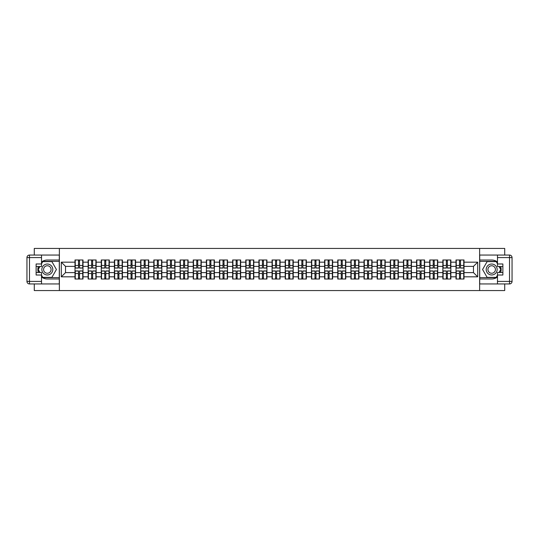 <?xml version="1.0" encoding="UTF-8"?>
<svg xmlns="http://www.w3.org/2000/svg" width="539" height="539" viewBox="0 0 539 539"><rect width="100%" height="100%" fill="white"/><g stroke="black" fill="none" stroke-linecap="round" stroke-linejoin="round"><path stroke-width="0.81" d="M34.28 283.945L34.28 290.555L504.72 290.555L504.72 283.945M504.72 255.055L504.72 248.445L479.629 248.445L479.629 290.555M479.629 248.445L34.28 248.445L34.28 255.055M59.378 290.555L59.378 248.445M473.478 272.613L473.478 266.381L464.005 266.381L464.005 272.613L473.478 272.613L477.689 276.824L477.689 262.17L464.005 262.17L464.005 259.98L456.001 259.98L456.001 266.381L450.867 266.381L450.867 272.613L456.001 272.613L456.001 266.381M477.689 276.824L464.005 276.824L464.005 279.013L456.001 279.013L456.001 276.824L450.867 276.824L450.867 279.013L442.863 279.013L442.863 276.824L437.729 276.824L437.729 279.013L429.724 279.013L429.724 276.824L424.591 276.824L424.591 279.013L416.586 279.013L416.586 276.824L411.452 276.824L411.452 279.013L403.448 279.013L403.448 276.824L398.314 276.824L398.314 279.013L390.31 279.013L390.31 276.824L385.176 276.824L385.176 279.013L377.172 279.013L377.172 276.824L372.038 276.824L372.038 279.013L364.034 279.013L364.034 276.824L358.9 276.824L358.9 279.013L350.896 279.013L350.896 276.824L345.762 276.824L345.762 279.013L337.758 279.013L337.758 276.824L332.624 276.824L332.624 279.013L324.619 279.013L324.619 276.824L319.486 276.824L319.486 279.013L311.481 279.013L311.481 276.824L306.347 276.824L306.347 279.013L298.343 279.013L298.343 276.824L293.209 276.824L293.209 279.013L285.205 279.013L285.205 276.824L280.071 276.824L280.071 279.013L272.067 279.013L272.067 276.824L266.933 276.824L266.933 279.013L258.929 279.013L258.929 276.824L253.795 276.824L253.795 279.013L245.791 279.013L245.791 276.824L240.657 276.824L240.657 279.013L232.653 279.013L232.653 276.824L227.519 276.824L227.519 279.013L219.514 279.013L219.514 276.824L214.381 276.824L214.381 279.013L206.376 279.013L206.376 276.824L201.242 276.824L201.242 279.013L193.238 279.013L193.238 276.824L188.104 276.824L188.104 279.013L180.1 279.013L180.1 276.824L174.966 276.824L174.966 279.013L166.962 279.013L166.962 276.824L161.828 276.824L161.828 279.013L153.824 279.013L153.824 276.824L148.69 276.824L148.69 279.013L140.686 279.013L140.686 276.824L135.552 276.824L135.552 279.013L127.548 279.013L127.548 276.824L122.414 276.824L122.414 279.013L114.409 279.013L114.409 276.824L109.276 276.824L109.276 279.013L101.271 279.013L101.271 276.824L96.137 276.824L96.137 279.013L88.133 279.013L88.133 276.824L82.999 276.824L82.999 279.013L74.995 279.013L74.995 276.824L61.311 276.824L61.311 262.17L74.995 262.17L74.995 266.381L65.522 266.381L65.522 272.613L74.995 272.613L74.995 266.381M456.001 262.17L450.867 262.17L450.867 259.98L442.863 259.98L442.863 262.17L437.729 262.17L437.729 259.98L429.724 259.98L429.724 262.17L424.591 262.17L424.591 259.98L416.586 259.98L416.586 262.17L411.452 262.17L411.452 259.98L403.448 259.98L403.448 262.17L398.314 262.17L398.314 259.98L390.31 259.98L390.31 262.17L385.176 262.17L385.176 259.98L377.172 259.98L377.172 262.17L372.038 262.17L372.038 259.98L364.034 259.98L364.034 262.17L358.9 262.17L358.9 259.98L350.896 259.98L350.896 262.17L345.762 262.17L345.762 259.98L337.758 259.98L337.758 262.17L332.624 262.17L332.624 259.98L324.619 259.98L324.619 262.17L319.486 262.17L319.486 259.98L311.481 259.98L311.481 262.17L306.347 262.17L306.347 259.98L298.343 259.98L298.343 262.17L293.209 262.17L293.209 259.98L285.205 259.98L285.205 262.17L280.071 262.17L280.071 259.98L272.067 259.98L272.067 262.17L266.933 262.17L266.933 259.98L258.929 259.98L258.929 262.17L253.795 262.17L253.795 259.98L245.791 259.98L245.791 262.17L240.657 262.17L240.657 259.98L232.653 259.98L232.653 262.17L227.519 262.17L227.519 259.98L219.514 259.98L219.514 262.17L214.381 262.17L214.381 259.98L206.376 259.98L206.376 262.17L201.242 262.17L201.242 259.98L193.238 259.98L193.238 262.17L188.104 262.17L188.104 259.98L180.1 259.98L180.1 262.17L174.966 262.17L174.966 259.98L166.962 259.98L166.962 262.17L161.828 262.17L161.828 259.98L153.824 259.98L153.824 262.17L148.69 262.17L148.69 259.98L140.686 259.98L140.686 262.17L135.552 262.17L135.552 259.98L127.548 259.98L127.548 262.17L122.414 262.17L122.414 259.98L114.409 259.98L114.409 262.17L109.276 262.17L109.276 259.98L101.271 259.98L101.271 262.17L96.137 262.17L96.137 259.98L88.133 259.98L88.133 262.17L82.999 262.17L82.999 259.98L74.995 259.98L74.995 262.17M456.001 272.613L456.001 276.824M450.867 272.613L450.867 276.824M450.867 262.17L450.867 266.381M437.729 272.613L442.863 272.613L442.863 266.381L437.729 266.381L437.729 276.824M442.863 272.613L442.863 276.824M442.863 262.17L442.863 266.381M437.729 262.17L437.729 266.381M424.591 272.613L429.724 272.613L429.724 266.381L424.591 266.381L424.591 276.824M429.724 272.613L429.724 276.824M429.724 262.17L429.724 266.381M424.591 262.17L424.591 266.381M411.452 272.613L416.586 272.613L416.586 266.381L411.452 266.381L411.452 276.824M416.586 272.613L416.586 276.824M416.586 262.17L416.586 266.381M411.452 262.17L411.452 266.381M398.314 272.613L403.448 272.613L403.448 266.381L398.314 266.381L398.314 276.824M403.448 272.613L403.448 276.824M403.448 262.17L403.448 266.381M398.314 262.17L398.314 266.381M385.176 272.613L390.31 272.613L390.31 266.381L385.176 266.381L385.176 276.824M390.31 272.613L390.31 276.824M390.31 262.17L390.31 266.381M385.176 262.17L385.176 266.381M372.038 272.613L377.172 272.613L377.172 266.381L372.038 266.381L372.038 276.824M377.172 272.613L377.172 276.824M377.172 262.17L377.172 266.381M372.038 262.17L372.038 266.381M358.9 272.613L364.034 272.613L364.034 266.381L358.9 266.381L358.9 276.824M364.034 272.613L364.034 276.824M364.034 262.17L364.034 266.381M358.9 262.17L358.9 266.381M345.762 272.613L350.896 272.613L350.896 266.381L345.762 266.381L345.762 276.824M350.896 272.613L350.896 276.824M350.896 262.17L350.896 266.381M345.762 262.17L345.762 266.381M332.624 272.613L337.758 272.613L337.758 266.381L332.624 266.381L332.624 276.824M337.758 272.613L337.758 276.824M337.758 262.17L337.758 266.381M332.624 262.17L332.624 266.381M319.486 272.613L324.619 272.613L324.619 266.381L319.486 266.381L319.486 276.824M324.619 272.613L324.619 276.824M324.619 262.17L324.619 266.381M319.486 262.17L319.486 266.381M306.347 272.613L311.481 272.613L311.481 266.381L306.347 266.381L306.347 276.824M311.481 272.613L311.481 276.824M311.481 262.17L311.481 266.381M306.347 262.17L306.347 266.381M293.209 272.613L298.343 272.613L298.343 266.381L293.209 266.381L293.209 276.824M298.343 272.613L298.343 276.824M298.343 262.17L298.343 266.381M293.209 262.17L293.209 266.381M280.071 272.613L285.205 272.613L285.205 266.381L280.071 266.381L280.071 276.824M285.205 272.613L285.205 276.824M285.205 262.17L285.205 266.381M280.071 262.17L280.071 266.381M266.933 272.613L272.067 272.613L272.067 266.381L266.933 266.381L266.933 276.824M272.067 272.613L272.067 276.824M272.067 262.17L272.067 266.381M266.933 262.17L266.933 266.381M253.795 272.613L258.929 272.613L258.929 266.381L253.795 266.381L253.795 276.824M258.929 272.613L258.929 276.824M258.929 262.17L258.929 266.381M253.795 262.17L253.795 266.381M240.657 272.613L245.791 272.613L245.791 266.381L240.657 266.381L240.657 276.824M245.791 272.613L245.791 276.824M245.791 262.17L245.791 266.381M240.657 262.17L240.657 266.381M227.519 272.613L232.653 272.613L232.653 266.381L227.519 266.381L227.519 276.824M232.653 272.613L232.653 276.824M232.653 262.17L232.653 266.381M227.519 262.17L227.519 266.381M214.381 272.613L219.514 272.613L219.514 266.381L214.381 266.381L214.381 276.824M219.514 272.613L219.514 276.824M219.514 262.17L219.514 266.381M214.381 262.17L214.381 266.381M201.242 272.613L206.376 272.613L206.376 266.381L201.242 266.381L201.242 276.824M206.376 272.613L206.376 276.824M206.376 262.17L206.376 266.381M201.242 262.17L201.242 266.381M188.104 272.613L193.238 272.613L193.238 266.381L188.104 266.381L188.104 276.824M193.238 272.613L193.238 276.824M193.238 262.17L193.238 266.381M188.104 262.17L188.104 266.381M174.966 272.613L180.1 272.613L180.1 266.381L174.966 266.381L174.966 276.824M180.1 272.613L180.1 276.824M180.1 262.17L180.1 266.381M174.966 262.17L174.966 266.381M161.828 272.613L166.962 272.613L166.962 266.381L161.828 266.381L161.828 276.824M166.962 272.613L166.962 276.824M166.962 262.17L166.962 266.381M161.828 262.17L161.828 266.381M148.69 272.613L153.824 272.613L153.824 266.381L148.69 266.381L148.69 276.824M153.824 272.613L153.824 276.824M153.824 262.17L153.824 266.381M148.69 262.17L148.69 266.381M135.552 272.613L140.686 272.613L140.686 266.381L135.552 266.381L135.552 276.824M140.686 272.613L140.686 276.824M140.686 262.17L140.686 266.381M135.552 262.17L135.552 266.381M122.414 272.613L127.548 272.613L127.548 266.381L122.414 266.381L122.414 276.824M127.548 272.613L127.548 276.824M127.548 262.17L127.548 266.381M122.414 262.17L122.414 266.381M109.276 272.613L114.409 272.613L114.409 266.381L109.276 266.381L109.276 276.824M114.409 272.613L114.409 276.824M114.409 262.17L114.409 266.381M109.276 262.17L109.276 266.381M96.137 272.613L101.271 272.613L101.271 266.381L96.137 266.381L96.137 276.824M101.271 272.613L101.271 276.824M101.271 262.17L101.271 266.381M96.137 262.17L96.137 266.381M82.999 272.613L88.133 272.613L88.133 266.381L82.999 266.381L82.999 276.824M88.133 272.613L88.133 276.824M88.133 262.17L88.133 266.381M82.999 262.17L82.999 266.381M74.995 272.613L74.995 276.824M65.522 272.613L61.311 276.824M61.311 262.17L65.522 266.381M464.005 272.613L464.005 276.824M464.005 262.17L464.005 266.381M477.689 262.17L473.478 266.381M82.743 259.987L82.743 268.065L79.502 268.065L79.502 259.987M78.492 259.987L78.492 268.065L75.251 268.065L75.251 259.987M78.492 261.078L79.502 261.078M79.502 264.198L78.492 264.198M75.251 279.013L75.251 270.935L78.492 270.935L78.492 279.013M79.502 279.013L79.502 270.935L82.743 270.935L82.743 279.013M79.502 277.922L78.492 277.922M78.492 274.802L79.502 274.802M44.596 264.757A5.478 5.478 0 0 0 42.588 272.235A5.478 5.478 0 0 0 50.066 274.243A5.478 5.478 0 0 0 52.074 266.765A5.478 5.478 0 0 0 44.596 264.757M45.458 266.253A3.746 3.746 0 0 0 44.083 271.373A3.746 3.746 0 0 0 49.204 272.747A3.746 3.746 0 0 0 50.578 267.627A3.746 3.746 0 0 0 45.458 266.253M41.523 263.814L42.783 261.624L51.879 261.624L56.427 269.5L51.879 277.376L42.783 277.376L41.523 275.186M39.967 272.491L38.235 269.5L39.967 266.509M494.404 264.757A5.478 5.478 0 0 0 486.926 266.765A5.478 5.478 0 0 0 488.934 274.243A5.478 5.478 0 0 0 496.412 272.235A5.478 5.478 0 0 0 494.404 264.757M493.542 266.253A3.746 3.746 0 0 0 488.422 267.627A3.746 3.746 0 0 0 489.796 272.747A3.746 3.746 0 0 0 494.917 271.373A3.746 3.746 0 0 0 493.542 266.253M497.484 275.186L496.217 277.376L487.121 277.376L482.573 269.5L487.121 261.624L496.217 261.624L497.484 263.814M499.033 266.509L500.765 269.5L499.033 272.491M41.523 276.985A9.473 9.473 0 0 0 47.331 278.973L59.29 278.973L59.29 283.945L29.477 283.945A2.527 2.527 0 0 1 26.95 281.419L26.95 257.581A2.527 2.527 0 0 1 29.477 255.055L41.523 255.055L41.523 266.509L36.126 266.509M41.523 255.055L59.29 255.055L59.29 260.027L47.331 260.027A9.473 9.473 0 0 0 41.523 262.015M38.343 266.509A9.473 9.473 0 0 0 38.343 272.491M59.29 278.973L59.29 260.027M36.126 272.491L41.523 272.491L41.523 283.945M41.523 263.982L36.126 263.982L36.126 275.018L41.523 275.018M59.29 261.375L42.642 261.375L41.523 263.308M41.523 275.692L42.642 277.625L59.29 277.625M39.67 266.509L37.946 269.5L39.67 272.491M497.484 262.015A9.473 9.473 0 0 0 491.669 260.027L479.71 260.027L479.71 255.055L497.484 255.055L497.484 266.509L502.874 266.509M497.484 272.491L497.484 283.945L479.71 283.945L479.71 278.973L491.669 278.973A9.473 9.473 0 0 0 497.484 276.985M500.657 272.491A9.473 9.473 0 0 0 500.657 266.509M479.71 260.027L479.71 278.973M497.477 255.055L509.523 255.055A2.527 2.527 0 0 1 512.05 257.581L512.05 281.419A2.527 2.527 0 0 1 509.523 283.945L497.477 283.945M497.477 275.018L502.874 275.018L502.874 263.982L497.477 263.982M497.477 272.491L502.874 272.491M479.71 277.625L496.358 277.625L497.484 275.692M497.484 263.308L496.358 261.375L479.71 261.375M499.33 272.491L501.054 269.5L499.33 266.509M95.881 259.987L95.881 268.065L92.641 268.065L92.641 259.987M91.63 259.987L91.63 268.065L88.389 268.065L88.389 259.987M91.63 261.078L92.641 261.078M92.641 264.198L91.63 264.198M109.019 259.987L109.019 268.065L105.779 268.065L105.779 259.987M104.768 259.987L104.768 268.065L101.527 268.065L101.527 259.987M104.768 261.078L105.779 261.078M105.779 264.198L104.768 264.198M122.158 259.987L122.158 268.065L118.917 268.065L118.917 259.987M117.906 259.987L117.906 268.065L114.666 268.065L114.666 259.987M117.906 261.078L118.917 261.078M118.917 264.198L117.906 264.198M135.296 259.987L135.296 268.065L132.055 268.065L132.055 259.987M131.044 259.987L131.044 268.065L127.804 268.065L127.804 259.987M131.044 261.078L132.055 261.078M132.055 264.198L131.044 264.198M148.434 259.987L148.434 268.065L145.193 268.065L145.193 259.987M144.183 259.987L144.183 268.065L140.942 268.065L140.942 259.987M144.183 261.078L145.193 261.078M145.193 264.198L144.183 264.198M88.389 279.013L88.389 270.935L91.63 270.935L91.63 279.013M92.641 279.013L92.641 270.935L95.881 270.935L95.881 279.013M92.641 277.922L91.63 277.922M91.63 274.802L92.641 274.802M101.527 279.013L101.527 270.935L104.768 270.935L104.768 279.013M105.779 279.013L105.779 270.935L109.019 270.935L109.019 279.013M105.779 277.922L104.768 277.922M104.768 274.802L105.779 274.802M114.666 279.013L114.666 270.935L117.906 270.935L117.906 279.013M118.917 279.013L118.917 270.935L122.158 270.935L122.158 279.013M118.917 277.922L117.906 277.922M117.906 274.802L118.917 274.802M127.804 279.013L127.804 270.935L131.044 270.935L131.044 279.013M132.055 279.013L132.055 270.935L135.296 270.935L135.296 279.013M132.055 277.922L131.044 277.922M131.044 274.802L132.055 274.802M140.942 279.013L140.942 270.935L144.183 270.935L144.183 279.013M145.193 279.013L145.193 270.935L148.434 270.935L148.434 279.013M145.193 277.922L144.183 277.922M144.183 274.802L145.193 274.802M161.572 259.987L161.572 268.065L158.331 268.065L158.331 259.987M157.321 259.987L157.321 268.065L154.08 268.065L154.08 259.987M157.321 261.078L158.331 261.078M158.331 264.198L157.321 264.198M154.08 279.013L154.08 270.935L157.321 270.935L157.321 279.013M158.331 279.013L158.331 270.935L161.572 270.935L161.572 279.013M158.331 277.922L157.321 277.922M157.321 274.802L158.331 274.802M174.71 259.987L174.71 268.065L171.469 268.065L171.469 259.987M170.459 259.987L170.459 268.065L167.218 268.065L167.218 259.987M170.459 261.078L171.469 261.078M171.469 264.198L170.459 264.198M167.218 279.013L167.218 270.935L170.459 270.935L170.459 279.013M171.469 279.013L171.469 270.935L174.71 270.935L174.71 279.013M171.469 277.922L170.459 277.922M170.459 274.802L171.469 274.802M187.848 259.987L187.848 268.065L184.607 268.065L184.607 259.987M183.597 259.987L183.597 268.065L180.356 268.065L180.356 259.987M183.597 261.078L184.607 261.078M184.607 264.198L183.597 264.198M180.356 279.013L180.356 270.935L183.597 270.935L183.597 279.013M184.607 279.013L184.607 270.935L187.848 270.935L187.848 279.013M184.607 277.922L183.597 277.922M183.597 274.802L184.607 274.802M200.986 259.987L200.986 268.065L197.746 268.065L197.746 259.987M196.735 259.987L196.735 268.065L193.494 268.065L193.494 259.987M196.735 261.078L197.746 261.078M197.746 264.198L196.735 264.198M193.494 279.013L193.494 270.935L196.735 270.935L196.735 279.013M197.746 279.013L197.746 270.935L200.986 270.935L200.986 279.013M197.746 277.922L196.735 277.922M196.735 274.802L197.746 274.802M214.124 259.987L214.124 268.065L210.884 268.065L210.884 259.987M209.873 259.987L209.873 268.065L206.632 268.065L206.632 259.987M209.873 261.078L210.884 261.078M210.884 264.198L209.873 264.198M206.632 279.013L206.632 270.935L209.873 270.935L209.873 279.013M210.884 279.013L210.884 270.935L214.124 270.935L214.124 279.013M210.884 277.922L209.873 277.922M209.873 274.802L210.884 274.802M227.263 259.987L227.263 268.065L224.022 268.065L224.022 259.987M223.011 259.987L223.011 268.065L219.771 268.065L219.771 259.987M223.011 261.078L224.022 261.078M224.022 264.198L223.011 264.198M219.771 279.013L219.771 270.935L223.011 270.935L223.011 279.013M224.022 279.013L224.022 270.935L227.263 270.935L227.263 279.013M224.022 277.922L223.011 277.922M223.011 274.802L224.022 274.802M240.401 259.987L240.401 268.065L237.16 268.065L237.16 259.987M236.149 259.987L236.149 268.065L232.909 268.065L232.909 259.987M236.149 261.078L237.16 261.078M237.16 264.198L236.149 264.198M232.909 279.013L232.909 270.935L236.149 270.935L236.149 279.013M237.16 279.013L237.16 270.935L240.401 270.935L240.401 279.013M237.16 277.922L236.149 277.922M236.149 274.802L237.16 274.802M253.539 259.987L253.539 268.065L250.298 268.065L250.298 259.987M249.287 259.987L249.287 268.065L246.047 268.065L246.047 259.987M249.287 261.078L250.298 261.078M250.298 264.198L249.287 264.198M246.047 279.013L246.047 270.935L249.287 270.935L249.287 279.013M250.298 279.013L250.298 270.935L253.539 270.935L253.539 279.013M250.298 277.922L249.287 277.922M249.287 274.802L250.298 274.802M266.677 259.987L266.677 268.065L263.436 268.065L263.436 259.987M262.426 259.987L262.426 268.065L259.185 268.065L259.185 259.987M262.426 261.078L263.436 261.078M263.436 264.198L262.426 264.198M259.185 279.013L259.185 270.935L262.426 270.935L262.426 279.013M263.436 279.013L263.436 270.935L266.677 270.935L266.677 279.013M263.436 277.922L262.426 277.922M262.426 274.802L263.436 274.802M279.815 259.987L279.815 268.065L276.574 268.065L276.574 259.987M275.564 259.987L275.564 268.065L272.323 268.065L272.323 259.987M275.564 261.078L276.574 261.078M276.574 264.198L275.564 264.198M272.323 279.013L272.323 270.935L275.564 270.935L275.564 279.013M276.574 279.013L276.574 270.935L279.815 270.935L279.815 279.013M276.574 277.922L275.564 277.922M275.564 274.802L276.574 274.802M292.953 259.987L292.953 268.065L289.712 268.065L289.712 259.987M288.702 259.987L288.702 268.065L285.461 268.065L285.461 259.987M288.702 261.078L289.712 261.078M289.712 264.198L288.702 264.198M285.461 279.013L285.461 270.935L288.702 270.935L288.702 279.013M289.712 279.013L289.712 270.935L292.953 270.935L292.953 279.013M289.712 277.922L288.702 277.922M288.702 274.802L289.712 274.802M306.091 259.987L306.091 268.065L302.851 268.065L302.851 259.987M301.84 259.987L301.84 268.065L298.599 268.065L298.599 259.987M301.84 261.078L302.851 261.078M302.851 264.198L301.84 264.198M298.599 279.013L298.599 270.935L301.84 270.935L301.84 279.013M302.851 279.013L302.851 270.935L306.091 270.935L306.091 279.013M302.851 277.922L301.84 277.922M301.84 274.802L302.851 274.802M319.229 259.987L319.229 268.065L315.989 268.065L315.989 259.987M314.978 259.987L314.978 268.065L311.737 268.065L311.737 259.987M314.978 261.078L315.989 261.078M315.989 264.198L314.978 264.198M311.737 279.013L311.737 270.935L314.978 270.935L314.978 279.013M315.989 279.013L315.989 270.935L319.229 270.935L319.229 279.013M315.989 277.922L314.978 277.922M314.978 274.802L315.989 274.802M332.368 259.987L332.368 268.065L329.127 268.065L329.127 259.987M328.116 259.987L328.116 268.065L324.876 268.065L324.876 259.987M328.116 261.078L329.127 261.078M329.127 264.198L328.116 264.198M324.876 279.013L324.876 270.935L328.116 270.935L328.116 279.013M329.127 279.013L329.127 270.935L332.368 270.935L332.368 279.013M329.127 277.922L328.116 277.922M328.116 274.802L329.127 274.802M345.506 259.987L345.506 268.065L342.265 268.065L342.265 259.987M341.254 259.987L341.254 268.065L338.014 268.065L338.014 259.987M341.254 261.078L342.265 261.078M342.265 264.198L341.254 264.198M338.014 279.013L338.014 270.935L341.254 270.935L341.254 279.013M342.265 279.013L342.265 270.935L345.506 270.935L345.506 279.013M342.265 277.922L341.254 277.922M341.254 274.802L342.265 274.802M358.644 259.987L358.644 268.065L355.403 268.065L355.403 259.987M354.392 259.987L354.392 268.065L351.152 268.065L351.152 259.987M354.392 261.078L355.403 261.078M355.403 264.198L354.392 264.198M351.152 279.013L351.152 270.935L354.392 270.935L354.392 279.013M355.403 279.013L355.403 270.935L358.644 270.935L358.644 279.013M355.403 277.922L354.392 277.922M354.392 274.802L355.403 274.802M371.782 259.987L371.782 268.065L368.541 268.065L368.541 259.987M367.531 259.987L367.531 268.065L364.29 268.065L364.29 259.987M367.531 261.078L368.541 261.078M368.541 264.198L367.531 264.198M364.29 279.013L364.29 270.935L367.531 270.935L367.531 279.013M368.541 279.013L368.541 270.935L371.782 270.935L371.782 279.013M368.541 277.922L367.531 277.922M367.531 274.802L368.541 274.802M384.92 259.987L384.92 268.065L381.679 268.065L381.679 259.987M380.669 259.987L380.669 268.065L377.428 268.065L377.428 259.987M380.669 261.078L381.679 261.078M381.679 264.198L380.669 264.198M377.428 279.013L377.428 270.935L380.669 270.935L380.669 279.013M381.679 279.013L381.679 270.935L384.92 270.935L384.92 279.013M381.679 277.922L380.669 277.922M380.669 274.802L381.679 274.802M398.058 259.987L398.058 268.065L394.817 268.065L394.817 259.987M393.807 259.987L393.807 268.065L390.566 268.065L390.566 259.987M393.807 261.078L394.817 261.078M394.817 264.198L393.807 264.198M390.566 279.013L390.566 270.935L393.807 270.935L393.807 279.013M394.817 279.013L394.817 270.935L398.058 270.935L398.058 279.013M394.817 277.922L393.807 277.922M393.807 274.802L394.817 274.802M411.196 259.987L411.196 268.065L407.956 268.065L407.956 259.987M406.945 259.987L406.945 268.065L403.704 268.065L403.704 259.987M406.945 261.078L407.956 261.078M407.956 264.198L406.945 264.198M403.704 279.013L403.704 270.935L406.945 270.935L406.945 279.013M407.956 279.013L407.956 270.935L411.196 270.935L411.196 279.013M407.956 277.922L406.945 277.922M406.945 274.802L407.956 274.802M424.334 259.987L424.334 268.065L421.094 268.065L421.094 259.987M420.083 259.987L420.083 268.065L416.842 268.065L416.842 259.987M420.083 261.078L421.094 261.078M421.094 264.198L420.083 264.198M416.842 279.013L416.842 270.935L420.083 270.935L420.083 279.013M421.094 279.013L421.094 270.935L424.334 270.935L424.334 279.013M421.094 277.922L420.083 277.922M420.083 274.802L421.094 274.802M437.473 259.987L437.473 268.065L434.232 268.065L434.232 259.987M433.221 259.987L433.221 268.065L429.981 268.065L429.981 259.987M433.221 261.078L434.232 261.078M434.232 264.198L433.221 264.198M429.981 279.013L429.981 270.935L433.221 270.935L433.221 279.013M434.232 279.013L434.232 270.935L437.473 270.935L437.473 279.013M434.232 277.922L433.221 277.922M433.221 274.802L434.232 274.802M450.611 259.987L450.611 268.065L447.37 268.065L447.37 259.987M446.359 259.987L446.359 268.065L443.119 268.065L443.119 259.987M446.359 261.078L447.37 261.078M447.37 264.198L446.359 264.198M443.119 279.013L443.119 270.935L446.359 270.935L446.359 279.013M447.37 279.013L447.37 270.935L450.611 270.935L450.611 279.013M447.37 277.922L446.359 277.922M446.359 274.802L447.37 274.802M463.749 259.987L463.749 268.065L460.508 268.065L460.508 259.987M459.497 259.987L459.497 268.065L456.257 268.065L456.257 259.987M459.497 261.078L460.508 261.078M460.508 264.198L459.497 264.198M456.257 279.013L456.257 270.935L459.497 270.935L459.497 279.013M460.508 279.013L460.508 270.935L463.749 270.935L463.749 279.013M460.508 277.922L459.497 277.922M459.497 274.802L460.508 274.802M78.492 265.471L75.251 265.471M78.492 267.964L75.251 267.964M82.743 265.471L79.502 265.471M82.743 267.964L79.502 267.964M79.502 273.529L82.743 273.529M79.502 271.036L82.743 271.036M75.251 273.529L78.492 273.529M75.251 271.036L78.492 271.036M41.523 257.581L29.477 257.581L29.477 281.419L41.523 281.419M26.95 257.581L29.477 257.581L29.477 255.055M29.477 283.945L29.477 281.419L26.95 281.419M497.477 281.419L509.523 281.419L509.523 257.581L497.484 257.581M512.05 281.419L509.523 281.419L509.523 283.945M509.523 255.055L509.523 257.581L512.05 257.581M91.63 265.471L88.389 265.471M91.63 267.964L88.389 267.964M95.881 265.471L92.641 265.471M95.881 267.964L92.641 267.964M104.768 265.471L101.527 265.471M104.768 267.964L101.527 267.964M109.019 265.471L105.779 265.471M109.019 267.964L105.779 267.964M117.906 265.471L114.666 265.471M117.906 267.964L114.666 267.964M122.158 265.471L118.917 265.471M122.158 267.964L118.917 267.964M131.044 265.471L127.804 265.471M131.044 267.964L127.804 267.964M135.296 265.471L132.055 265.471M135.296 267.964L132.055 267.964M144.183 265.471L140.942 265.471M144.183 267.964L140.942 267.964M148.434 265.471L145.193 265.471M148.434 267.964L145.193 267.964M92.641 273.529L95.881 273.529M92.641 271.036L95.881 271.036M88.389 273.529L91.63 273.529M88.389 271.036L91.63 271.036M105.779 273.529L109.019 273.529M105.779 271.036L109.019 271.036M101.527 273.529L104.768 273.529M101.527 271.036L104.768 271.036M118.917 273.529L122.158 273.529M118.917 271.036L122.158 271.036M114.666 273.529L117.906 273.529M114.666 271.036L117.906 271.036M132.055 273.529L135.296 273.529M132.055 271.036L135.296 271.036M127.804 273.529L131.044 273.529M127.804 271.036L131.044 271.036M145.193 273.529L148.434 273.529M145.193 271.036L148.434 271.036M140.942 273.529L144.183 273.529M140.942 271.036L144.183 271.036M157.321 265.471L154.08 265.471M157.321 267.964L154.08 267.964M161.572 265.471L158.331 265.471M161.572 267.964L158.331 267.964M158.331 273.529L161.572 273.529M158.331 271.036L161.572 271.036M154.08 273.529L157.321 273.529M154.08 271.036L157.321 271.036M170.459 265.471L167.218 265.471M170.459 267.964L167.218 267.964M174.71 265.471L171.469 265.471M174.71 267.964L171.469 267.964M171.469 273.529L174.71 273.529M171.469 271.036L174.71 271.036M167.218 273.529L170.459 273.529M167.218 271.036L170.459 271.036M183.597 265.471L180.356 265.471M183.597 267.964L180.356 267.964M187.848 265.471L184.607 265.471M187.848 267.964L184.607 267.964M184.607 273.529L187.848 273.529M184.607 271.036L187.848 271.036M180.356 273.529L183.597 273.529M180.356 271.036L183.597 271.036M196.735 265.471L193.494 265.471M196.735 267.964L193.494 267.964M200.986 265.471L197.746 265.471M200.986 267.964L197.746 267.964M197.746 273.529L200.986 273.529M197.746 271.036L200.986 271.036M193.494 273.529L196.735 273.529M193.494 271.036L196.735 271.036M209.873 265.471L206.632 265.471M209.873 267.964L206.632 267.964M214.124 265.471L210.884 265.471M214.124 267.964L210.884 267.964M210.884 273.529L214.124 273.529M210.884 271.036L214.124 271.036M206.632 273.529L209.873 273.529M206.632 271.036L209.873 271.036M223.011 265.471L219.771 265.471M223.011 267.964L219.771 267.964M227.263 265.471L224.022 265.471M227.263 267.964L224.022 267.964M224.022 273.529L227.263 273.529M224.022 271.036L227.263 271.036M219.771 273.529L223.011 273.529M219.771 271.036L223.011 271.036M236.149 265.471L232.909 265.471M236.149 267.964L232.909 267.964M240.401 265.471L237.16 265.471M240.401 267.964L237.16 267.964M237.16 273.529L240.401 273.529M237.16 271.036L240.401 271.036M232.909 273.529L236.149 273.529M232.909 271.036L236.149 271.036M249.287 265.471L246.047 265.471M249.287 267.964L246.047 267.964M253.539 265.471L250.298 265.471M253.539 267.964L250.298 267.964M250.298 273.529L253.539 273.529M250.298 271.036L253.539 271.036M246.047 273.529L249.287 273.529M246.047 271.036L249.287 271.036M262.426 265.471L259.185 265.471M262.426 267.964L259.185 267.964M266.677 265.471L263.436 265.471M266.677 267.964L263.436 267.964M263.436 273.529L266.677 273.529M263.436 271.036L266.677 271.036M259.185 273.529L262.426 273.529M259.185 271.036L262.426 271.036M275.564 265.471L272.323 265.471M275.564 267.964L272.323 267.964M279.815 265.471L276.574 265.471M279.815 267.964L276.574 267.964M276.574 273.529L279.815 273.529M276.574 271.036L279.815 271.036M272.323 273.529L275.564 273.529M272.323 271.036L275.564 271.036M288.702 265.471L285.461 265.471M288.702 267.964L285.461 267.964M292.953 265.471L289.712 265.471M292.953 267.964L289.712 267.964M289.712 273.529L292.953 273.529M289.712 271.036L292.953 271.036M285.461 273.529L288.702 273.529M285.461 271.036L288.702 271.036M301.84 265.471L298.599 265.471M301.84 267.964L298.599 267.964M306.091 265.471L302.851 265.471M306.091 267.964L302.851 267.964M302.851 273.529L306.091 273.529M302.851 271.036L306.091 271.036M298.599 273.529L301.84 273.529M298.599 271.036L301.84 271.036M314.978 265.471L311.737 265.471M314.978 267.964L311.737 267.964M319.229 265.471L315.989 265.471M319.229 267.964L315.989 267.964M315.989 273.529L319.229 273.529M315.989 271.036L319.229 271.036M311.737 273.529L314.978 273.529M311.737 271.036L314.978 271.036M328.116 265.471L324.876 265.471M328.116 267.964L324.876 267.964M332.368 265.471L329.127 265.471M332.368 267.964L329.127 267.964M329.127 273.529L332.368 273.529M329.127 271.036L332.368 271.036M324.876 273.529L328.116 273.529M324.876 271.036L328.116 271.036M341.254 265.471L338.014 265.471M341.254 267.964L338.014 267.964M345.506 265.471L342.265 265.471M345.506 267.964L342.265 267.964M342.265 273.529L345.506 273.529M342.265 271.036L345.506 271.036M338.014 273.529L341.254 273.529M338.014 271.036L341.254 271.036M354.392 265.471L351.152 265.471M354.392 267.964L351.152 267.964M358.644 265.471L355.403 265.471M358.644 267.964L355.403 267.964M355.403 273.529L358.644 273.529M355.403 271.036L358.644 271.036M351.152 273.529L354.392 273.529M351.152 271.036L354.392 271.036M367.531 265.471L364.29 265.471M367.531 267.964L364.29 267.964M371.782 265.471L368.541 265.471M371.782 267.964L368.541 267.964M368.541 273.529L371.782 273.529M368.541 271.036L371.782 271.036M364.29 273.529L367.531 273.529M364.29 271.036L367.531 271.036M380.669 265.471L377.428 265.471M380.669 267.964L377.428 267.964M384.92 265.471L381.679 265.471M384.92 267.964L381.679 267.964M381.679 273.529L384.92 273.529M381.679 271.036L384.92 271.036M377.428 273.529L380.669 273.529M377.428 271.036L380.669 271.036M393.807 265.471L390.566 265.471M393.807 267.964L390.566 267.964M398.058 265.471L394.817 265.471M398.058 267.964L394.817 267.964M394.817 273.529L398.058 273.529M394.817 271.036L398.058 271.036M390.566 273.529L393.807 273.529M390.566 271.036L393.807 271.036M406.945 265.471L403.704 265.471M406.945 267.964L403.704 267.964M411.196 265.471L407.956 265.471M411.196 267.964L407.956 267.964M407.956 273.529L411.196 273.529M407.956 271.036L411.196 271.036M403.704 273.529L406.945 273.529M403.704 271.036L406.945 271.036M420.083 265.471L416.842 265.471M420.083 267.964L416.842 267.964M424.334 265.471L421.094 265.471M424.334 267.964L421.094 267.964M421.094 273.529L424.334 273.529M421.094 271.036L424.334 271.036M416.842 273.529L420.083 273.529M416.842 271.036L420.083 271.036M433.221 265.471L429.981 265.471M433.221 267.964L429.981 267.964M437.473 265.471L434.232 265.471M437.473 267.964L434.232 267.964M434.232 273.529L437.473 273.529M434.232 271.036L437.473 271.036M429.981 273.529L433.221 273.529M429.981 271.036L433.221 271.036M446.359 265.471L443.119 265.471M446.359 267.964L443.119 267.964M450.611 265.471L447.37 265.471M450.611 267.964L447.37 267.964M447.37 273.529L450.611 273.529M447.37 271.036L450.611 271.036M443.119 273.529L446.359 273.529M443.119 271.036L446.359 271.036M459.497 265.471L456.257 265.471M459.497 267.964L456.257 267.964M463.749 265.471L460.508 265.471M463.749 267.964L460.508 267.964M460.508 273.529L463.749 273.529M460.508 271.036L463.749 271.036M456.257 273.529L459.497 273.529M456.257 271.036L459.497 271.036"/></g></svg>
